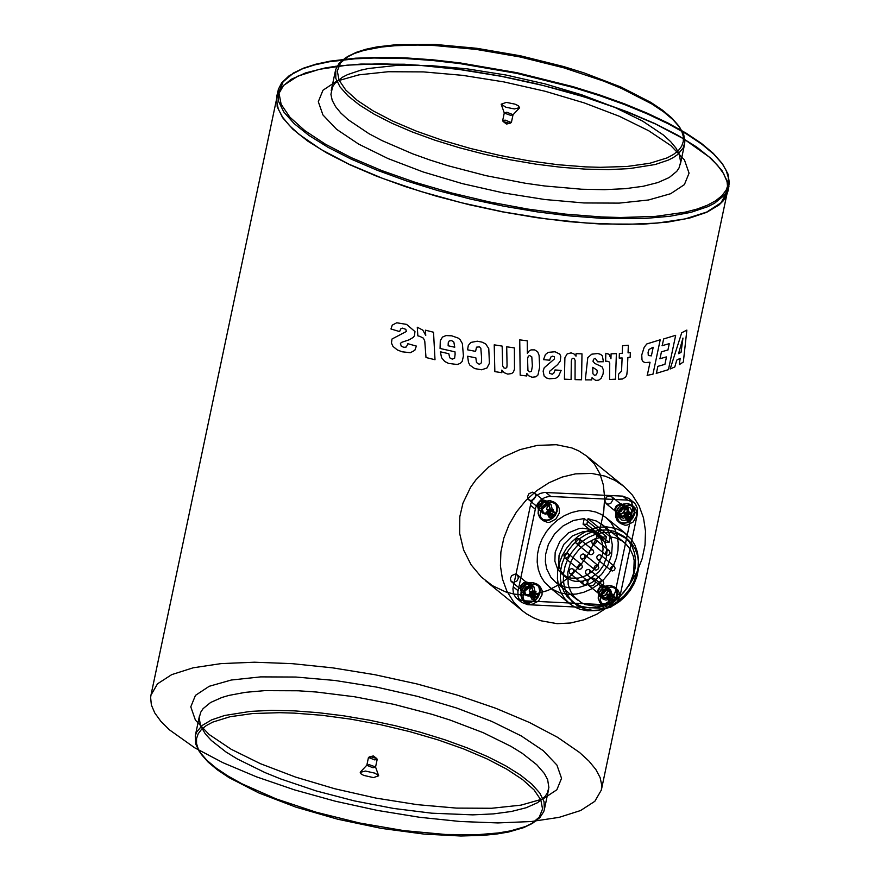 <?xml version="1.0" encoding="UTF-8"?>
<svg xmlns="http://www.w3.org/2000/svg" width="880" height="880" viewBox="0 0 880 880"><rect width="100%" height="100%" fill="white"/><g stroke="black" fill="none" stroke-linecap="round" stroke-linejoin="round"><path stroke-width="1.32" d="M557.117 623.667L540.914 620.763L533.434 617.782L526.504 613.822L522.247 610.676L513.546 601.81L506.869 591.129L502.447 578.996L500.423 565.829L500.885 552.057L503.8 538.164L509.069 524.623L516.516 511.896L525.899 500.412L536.877 490.567L549.087 482.702L562.111 477.07L575.509 473.869L591.602 473.418L605.011 476.124L614.867 480.326L623.689 486.222L632.39 495.077L639.067 505.758L643.489 517.891L645.502 531.069L645.04 544.83L642.136 558.723L636.856 572.264L629.409 584.991L620.037 596.475L609.048 606.32L596.838 614.196L583.814 619.828L570.416 623.018L557.117 623.667M521.917 594.979L513.755 594.022L505.582 591.877L492.536 585.717L481.316 577.038L471.075 564.751L463.617 550.011L459.679 533.522L459.8 516.725L462.968 503.129L470.635 487.201L475.926 479.842L488.708 466.994L503.349 457.039L519.959 449.647L537.24 445.401L556.303 444.708L571.78 447.909L578.732 450.879L586.839 456.181L594.407 464.09L599.841 473.539L603.328 484.847L604.637 497.596L603.768 511.126L600.93 524.766L596.068 538.758L589.281 552.376L580.866 564.762L571.296 575.234L560.285 583.946L547.965 590.447L534.93 594.187L521.917 594.979M298.947 134.255L320.804 149.336L349.063 164.241L382.723 178.431L420.596 191.411L461.351 202.719L503.558 211.97L545.71 218.823L586.333 223.036L623.986 224.477L657.36 223.069L685.256 218.889L706.706 212.069L720.94 202.851L727.463 191.565L727.815 189.178L727.067 181.676L723.657 173.723L717.618 165.418L709.027 156.871L683.749 138.886L655.49 123.992L621.83 109.802L583.957 96.822L543.202 85.503L501.006 76.263L458.843 69.41L418.22 65.186L380.567 63.756L347.193 65.153L319.297 69.333L297.847 76.153L283.613 85.371L277.09 96.657L276.694 101.497L278.322 109.153L282.623 117.238L289.52 125.631L298.947 134.255M579.491 752.433L588.918 761.057L595.815 769.45L600.116 777.535L601.744 785.191L601.348 790.031L594.825 801.317L580.591 810.535L559.141 817.355L531.245 821.535L497.871 822.932L460.218 821.502L419.595 817.278L377.443 810.425L335.236 801.185L294.481 789.866L256.608 776.886L222.948 762.696L194.689 747.791L169.411 729.817L160.82 721.27L154.781 712.965L151.371 705.012L150.623 697.51L150.975 695.123L157.498 683.826L171.732 674.619L193.182 667.799L221.078 663.608L254.452 662.211L292.105 663.652L332.728 667.865L374.88 674.718L417.087 683.969L457.842 695.277L495.715 708.257L529.375 722.447L557.634 737.352L579.491 752.433M632.511 510.114L615.318 591.69L613.679 596.079L609.631 600.974L605.638 603.405L599.885 604.461L522.995 600.743L516.791 598.433L515.548 597.223L513.425 593.362L512.93 588.709L530.794 503.69L532.862 499.444L536.074 495.902L540.067 493.482L544.39 492.437L622.721 496.133L628.914 498.443L630.707 500.335L632.687 505.318L632.511 510.114L637.362 514.074L619.773 597.146L616.737 602.679L610.489 607.354L604.747 608.421L599.885 604.461M532.576 582.714L536.294 583.968L538.835 586.883L539.682 590.898L538.681 595.21L536.019 598.961L532.235 601.414L526.097 601.689L522.885 599.555L521.147 596.002L521.961 589.589L526.416 584.408L532.576 582.714M626.648 506.209L621.379 507.991L618.497 512.193L618.497 516.758L621.896 520.124L624.855 520.333L627.847 519.156L630.278 516.824L631.653 513.799L631.708 510.686L630.443 508.079L626.648 506.209M568.854 594.418L559.801 592.801L551.749 588.918L544.511 582.208L540.782 576.246L538.307 569.47L537.185 562.111L537.438 554.411L539.066 546.656L542.014 539.088L546.172 531.982L551.419 525.558L557.546 520.058L564.366 515.669L571.648 512.523L579.128 510.741L588.126 510.477L595.617 511.995L601.117 514.338L606.045 517.638L610.907 522.588L614.636 528.55L617.111 535.326L618.233 542.685L617.98 550.385L616.352 558.14L613.404 565.708L609.246 572.814L603.999 579.227L597.872 584.727L591.052 589.127L583.77 592.273L576.29 594.055L568.854 594.418M604.747 608.421L527.846 604.703L521.642 602.393L519.86 600.501L518.045 596.431L517.891 591.69L535.645 507.65L537.724 503.404L540.936 499.862L544.929 497.442L549.241 496.397L627.572 500.093L633.776 502.403L635.558 504.295L637.373 508.365L637.362 514.074M549.835 500.808L553.564 502.051L556.094 504.977L556.941 508.981L555.94 513.293L551.485 518.474L547.404 520.08L543.356 519.772L539.066 515.999L538.219 511.984L539.22 507.683L543.675 502.502L549.835 500.808M609.939 585.53L613.657 586.784L616.198 589.699L617.045 593.714L616.044 598.026L611.589 603.207L607.508 604.802L603.46 604.505L599.17 600.732L598.323 596.717L599.324 592.416L603.779 587.235L609.939 585.53M606.804 526.867L599.368 527.23L591.888 529.012L584.606 532.158L577.786 536.558L571.648 542.058L566.412 548.471L562.254 555.588L559.306 563.145L557.678 570.911L557.425 578.6L558.547 585.959L561.022 592.746L564.751 598.708L569.613 603.658L574.53 606.947L580.041 609.301L587.532 610.808L596.519 610.555L604.01 608.773L611.281 605.627L618.101 601.227L624.239 595.727L629.475 589.314L633.644 582.197L636.592 574.64L638.22 566.874L638.473 559.185L637.34 551.826L634.876 545.039L631.147 539.077L623.898 532.367L615.846 528.495L606.804 526.867M542.025 594.968L542.113 590.579L540.342 586.916L534.963 584.265L532.807 584.353L528.594 586.014L525.173 589.303L523.226 593.582L523.017 597.278L524.128 600.556L525.866 602.569L530.288 604.296L532.444 604.197L538.516 601.062L542.025 594.968M559.295 513.062L559.372 508.662L557.601 504.999L552.222 502.348L550.077 502.447L545.853 504.108L542.432 507.397L540.485 511.676L540.276 515.361L541.387 518.639L543.125 520.663L547.547 522.379L549.703 522.28L555.786 519.156L559.295 513.062M619.399 597.795L619.476 593.395L617.705 589.732L612.326 587.081L610.17 587.18L605.957 588.83L602.536 592.13L600.589 596.409L600.38 600.094L601.491 603.372L603.229 605.396L607.651 607.112L609.807 607.013L615.89 603.889L619.399 597.795M532.224 595.265L534.149 599.346L532.95 599.456L531.828 599.181L529.485 594.462L530.068 591.987L531.894 591.14L537.889 594.363L537.317 596.827L532.917 594.715L529.903 595.089M534.149 599.346L534.853 597.245M534.93 597.278L535.612 597.454L535.381 596.915M535.381 596.816L537.317 596.827M537.889 594.363L535.964 594.352M535.733 593.835L536.492 593.692L536.008 594.253M535.634 593.857L535.986 591.47L533.071 591.613M530.75 591.437L535.986 591.47M549.483 513.348L551.408 517.44L550.209 517.539L549.087 517.264L546.744 512.545L547.503 509.894L549.153 509.234L555.159 512.446L554.576 514.921L550.176 512.798L547.162 513.172M551.408 517.44L552.112 515.328M552.189 515.361L552.882 515.537L552.64 514.998M552.64 514.91L554.576 514.921M555.159 512.446L553.223 512.435M552.992 511.918L553.564 511.489L553.267 512.336M552.904 511.951L553.245 509.553L550.33 509.696M548.02 509.531L553.245 509.553M609.587 598.081L611.512 602.162L610.313 602.272L609.191 601.997L606.848 597.278L607.607 594.627L609.257 593.967L615.263 597.179L614.68 599.654L610.28 597.531L607.266 597.905M611.512 602.162L612.216 600.061M612.293 600.094L612.986 600.27L612.744 599.731M612.744 599.643L614.68 599.654M615.263 597.179L613.327 597.168M613.096 596.651L613.668 596.211L613.371 597.069M612.997 596.673L613.349 594.286L610.434 594.429M608.124 594.264L613.349 594.286M533.489 592.24L532.917 594.715M550.748 510.334L550.176 512.798M610.852 595.056L610.28 597.531M529.485 594.462L529.925 596.288L530.068 591.987M546.744 512.545L547.184 514.371L547.327 510.081M606.848 597.278L607.288 599.104L607.431 594.814M609.895 599.896L609.191 601.997M609.851 599.852L607.277 597.751M607.288 599.104L609.576 599.401M606.958 597.267L609.532 599.368M610.148 596.937L607.86 596.64M610.115 596.904L607.53 594.792M611.028 594.121L610.687 596.508M608.058 594.374L610.643 596.475M612.964 596.651L610.379 594.55M610.698 595.034L613.283 597.135M612.711 599.61L610.126 597.498M609.587 597.916L612.172 600.028M549.791 515.163L549.087 517.264M549.747 515.119L547.173 513.018M547.184 514.371L549.472 514.668M546.854 512.534L549.428 514.635M550.044 512.204L547.756 511.907M550.011 512.171L547.426 510.059M550.924 509.388L550.583 511.775M547.954 509.641L550.539 511.753M552.86 511.918L550.275 509.817M550.594 510.301L553.179 512.402M552.607 514.877L550.022 512.765M549.494 513.194L552.068 515.295M532.532 597.069L531.828 599.181M532.488 597.036L529.903 594.935M529.925 596.288L532.202 596.585M529.584 594.451L532.169 596.552M532.785 594.11L530.497 593.813M532.752 594.077L530.167 591.976M533.665 591.294L533.313 593.692M530.695 591.558L533.28 593.659M535.601 593.835L533.016 591.723M533.335 592.207L535.92 594.319M535.337 596.783L532.752 594.682M532.224 595.1L534.809 597.212M610.137 596.827L609.807 596.211L610.599 596.464M609.521 599.5L609.125 600.27L609.796 599.907M550.033 512.094L549.703 511.478L550.495 511.731M549.417 514.767L549.021 515.537L549.692 515.174M532.774 594.011L532.763 593.131L533.225 593.648M532.147 596.673L531.564 597.157L532.422 597.091M589.721 607.904L596.629 607.563L603.57 605.913L610.324 602.987L616.66 598.906L622.358 593.802L627.22 587.851L631.081 581.251L633.809 574.222L635.327 567.017L635.558 559.878L634.513 553.047L632.225 546.755L628.76 541.222L624.25 536.624L614.57 531.388L607.607 529.98L599.269 530.222L592.317 531.883L585.563 534.798L579.227 538.879L573.54 543.983L568.678 549.934L564.806 556.534L562.078 563.563L560.56 570.768L560.329 577.907L561.374 584.738L563.673 591.03L567.127 596.563L573.848 602.8L581.328 606.397L589.721 607.904M592.757 610.379L584.353 608.872L576.884 605.264L570.163 599.038L566.698 593.505L564.41 587.213L563.365 580.382L563.596 573.243L565.114 566.038L567.842 559.009L571.714 552.409L576.576 546.458L582.263 541.354L588.599 537.273L595.353 534.347L602.294 532.697L610.643 532.455L617.606 533.863L627.286 539.099L631.796 543.686L635.261 549.23L637.549 555.522L638.594 562.353L638.363 569.492L636.845 576.697L634.117 583.715L630.245 590.315L625.383 596.277L619.696 601.381L613.36 605.462L606.606 608.377L599.665 610.038L592.757 610.379M610.181 536.778L615.714 537.944L621.731 540.716L626.087 544.126L630.311 549.45L633.138 555.819L634.183 560.494L633.721 572.946L630.047 583.253L623.711 592.471L619.718 596.409L610.544 602.47L600.501 605.693L595.441 606.133L585.805 604.637L581.46 602.734L574.321 596.959L570.548 591.261L568.205 584.617L567.787 572.308L570.57 562.375L574.31 555.379L579.304 549.131L585.299 543.906L595.562 538.538L606.397 536.591L605.209 542.223L608.993 542.399L610.181 536.778L588.027 518.727L596.673 521.103L603.933 526.075L608.157 531.399L610.995 537.768L612.304 544.863L611.578 554.895L607.893 565.202L601.557 574.42L593.142 581.713L588.401 584.419L578.347 587.642L568.348 587.73L563.651 586.586L555.412 582.043L550.759 577.126L546.667 568.865L545.358 561.759L545.644 554.257L548.416 544.313L554.521 534.083L563.156 525.855L573.419 520.487L584.254 518.54L606.397 536.591M584.254 518.54L583.066 524.172L586.85 524.348L588.027 518.727M602.47 554.455L603.053 548.999L602.492 543.752L600.798 538.956L598.07 534.842L592.922 530.673L589.787 529.298L582.835 528.209L579.172 528.528L568.502 532.818L559.922 541.266L555.192 552.167L554.862 561.165L557.656 569.129L561.924 574.057L567.875 577.335L571.263 578.16L578.49 578.094L585.739 575.762L592.361 571.384L597.74 565.356L602.47 554.455M606.32 557.59L606.903 552.145L606.342 546.887L604.659 542.091L601.931 537.977L596.772 533.808L593.637 532.433L590.249 531.608L583.033 531.674L572.352 535.953L563.772 544.412L559.053 555.313L558.712 564.3L560.714 570.812L565.774 577.192L571.725 580.47L575.124 581.295L582.34 581.229L589.589 578.908L599.093 571.692L603.669 565.037L606.32 557.59M585.046 556.567L584.034 558.261L582.285 558.965L580.998 558.525L580.316 556.336L581.328 554.642L583.088 553.938L584.375 554.378L585.046 556.567M590.062 572.011L589.05 573.705L587.301 574.409L586.014 573.969L585.343 571.78L586.355 570.086L588.104 569.382L589.391 569.822L590.062 572.011M573.694 571.219L572.682 572.913L570.922 573.617L569.635 573.177L568.964 570.988L569.976 569.294L571.725 568.59L573.012 569.03L573.694 571.219M568.667 555.775L567.666 557.469L565.906 558.173L564.619 557.733L563.948 555.544L564.96 553.85L566.709 553.157L567.996 553.586L568.667 555.775M580.03 541.123L579.018 542.817L577.269 543.521L575.971 543.092L575.3 540.903L576.312 539.209L578.072 538.505L579.359 538.934L580.03 541.123M596.409 541.915L595.397 543.609L593.648 544.313L592.35 543.873L591.679 541.684L592.691 540.001L594.44 539.297L595.738 539.726L596.409 541.915M601.425 557.359L600.413 559.053L598.664 559.757L597.366 559.317L596.695 557.128L597.707 555.434L599.456 554.73L600.754 555.17L601.425 557.359M594.066 567.545L595.078 565.851L596.827 565.147L598.114 565.587L598.796 567.765L597.784 569.459L596.024 570.163L594.737 569.734L594.066 567.545M599.082 582.978L600.094 581.284L601.843 580.591L603.141 581.02L603.812 583.209L602.8 584.903L601.051 585.607L599.753 585.167L599.082 582.978M582.703 582.197L583.715 580.503L585.475 579.799L586.762 580.228L587.433 582.417L586.421 584.111L584.672 584.815L583.374 584.375L582.703 582.197M577.687 566.753L578.699 565.059L580.448 564.355L581.746 564.795L582.417 566.984L581.405 568.678L579.656 569.371L578.358 568.942L577.687 566.753M589.05 552.101L590.062 550.407L591.811 549.703L593.098 550.143L593.78 552.332L592.768 554.026L591.008 554.73L589.721 554.29L589.05 552.101M605.418 552.893L606.43 551.199L608.19 550.495L609.477 550.935L610.148 553.124L609.136 554.818L607.387 555.522L606.1 555.082L605.418 552.893M610.445 568.337L611.457 566.643L613.206 565.939L614.493 566.368L615.164 568.557L614.152 570.251L612.403 570.955L611.116 570.526L610.445 568.337M583.066 524.172L605.209 542.223M586.85 524.348L608.993 542.399M636.702 515.889L636.79 511.489L635.019 507.826L629.64 505.175L627.484 505.274L623.26 506.924L619.839 510.224L617.892 514.503L617.694 518.188L618.794 521.466L620.532 523.49L624.965 525.206L627.121 525.107L633.193 521.983L636.702 515.889M626.901 516.175L628.826 520.256L627.616 520.366L626.505 520.091L624.162 515.372L624.734 512.897L626.56 512.05L632.566 515.273L631.994 517.748L627.583 515.625L624.58 515.999M628.826 520.256L629.519 518.155M629.596 518.188L629.97 518.628L630.058 517.825M630.058 517.726L631.994 517.748M632.566 515.273L630.63 515.262M630.399 514.745L631.169 514.602L630.674 515.163M630.311 514.767L630.663 512.38L627.748 512.523M625.427 512.358L630.663 512.38M628.166 513.15L627.583 515.625M624.162 515.372L624.591 517.198L625.174 514.723L624.734 512.897M627.198 517.99L626.505 520.091M627.165 517.946L624.58 515.845M624.591 517.198L626.879 517.495M624.261 515.361L626.846 517.462M624.844 512.886L627.418 514.998L625.174 514.723M628.342 512.215L627.99 514.602M625.372 512.468L627.946 514.569M630.267 514.745L627.693 512.644M628.012 513.128L630.586 515.229M630.014 517.704L627.429 515.592M626.901 516.01L629.486 518.122M627.451 514.921L627.121 514.305L627.902 514.558M626.824 517.583L626.241 518.067L627.099 518.001M600.16 223.993L568.953 221.65L536.261 217.602L502.832 211.937L469.392 204.776L436.667 196.273L405.394 186.626L376.255 176.044L349.888 164.769L326.876 153.021L307.725 141.086L292.864 129.217L282.612 117.678L277.2 106.722L276.738 96.58L278.432 91.795L281.402 87.318L291.137 79.343L305.723 72.864L324.83 68.024L335.94 66.253L360.965 64.064L404.393 64.24L435.611 66.583L468.292 70.631L501.721 76.296L535.161 83.457L567.886 91.949L599.159 101.596L628.298 112.178L654.665 123.464L677.677 135.201L696.828 147.136L711.689 159.005L721.941 170.544L727.353 181.5L727.815 191.642L726.132 196.427L723.151 200.915L718.905 205.073L706.717 212.311L689.821 217.987L668.613 221.969L643.588 224.158L600.16 223.993M405.592 58.553L432.113 60.445L459.778 63.58L516.758 73.392L572.88 87.351L599.5 95.623L624.58 104.577L647.713 114.081L668.536 123.97L686.719 134.09L701.954 144.287L714.01 154.385L722.689 164.219L727.958 173.954L729.388 183.084L727.32 190.74L724.35 195.228L714.615 203.192L707.905 206.635L691.02 212.311L669.812 216.282L644.787 218.471L601.359 218.306L570.141 215.963L537.46 211.915L504.031 206.25L470.591 199.089L437.866 190.597L406.593 180.95L377.454 170.368L351.087 159.082L328.075 147.345L308.924 135.41L294.063 123.541L283.811 111.991L278.399 101.035L278.289 89.496L281.655 82.83L289.168 75.713L302.456 68.805L314.754 64.856L329.263 61.765L354.772 58.817L374 58.003L405.592 58.553M406.252 57.926L432.652 59.796L460.185 62.931L516.901 72.688L572.77 86.592L599.269 94.82L624.228 103.741L647.251 113.19L667.986 123.035L686.07 133.111L701.239 143.253L713.24 153.307L721.875 163.097L726.154 170.379L728.31 177.342L728.332 183.931L726.198 190.069L721.952 195.712L715.616 200.794L707.267 205.271L696.971 209.099L684.838 212.245L655.523 216.381L620.422 217.514L601.117 216.931L565.345 214.115L527.78 209.077L489.522 201.96L451.682 192.984L415.338 182.391L381.557 170.5L351.307 157.652L325.468 144.221L304.788 130.592L289.872 117.161L281.149 104.313L278.861 92.422L283.074 81.84L293.689 72.864L303.6 68.123L315.843 64.196L330.286 61.116L355.674 58.179L384.956 57.321L406.252 57.926M434.269 45.518L476.201 49.401L520.3 57.002L563.75 67.804L603.757 81.136L621.665 88.495L651.849 103.983L663.652 111.87L672.98 119.68L679.701 127.303L683.782 134.838L684.882 141.889L683.287 147.829L677.699 154.517L673.453 157.465L668.261 160.127L655.182 164.516L629.431 168.619L608.74 169.609L585.794 169.158L561.627 167.343L536.338 164.219L510.455 159.83L484.572 154.286L459.25 147.708L435.039 140.239L412.489 132.055L392.073 123.321L374.264 114.235L359.447 104.995L347.941 95.81L340.01 86.878L335.819 78.397L335.731 69.465L339.108 63.327L345.4 57.948L354.442 53.449L363.957 50.391L381.403 47.058L394.933 45.716L417.703 45.045L434.269 45.518M435.369 44.462L476.894 48.312L520.553 55.825L563.563 66.528L583.957 72.864L620.906 87.01L650.782 102.344L662.464 110.154L671.704 117.887L678.348 125.433L681.648 131.032L683.298 136.389L683.309 141.46L681.681 146.19L678.403 150.535L673.53 154.44L667.106 157.894L649.836 163.262L627.264 166.452L600.248 167.321L585.387 166.87L557.843 164.703L528.935 160.82L499.477 155.353L470.349 148.434L442.365 140.283L416.361 131.131L393.074 121.242L373.186 110.902L357.269 100.408L345.785 90.068L339.064 80.179L337.304 71.027L340.549 62.876L348.711 55.968L356.345 52.316L365.772 49.291L376.893 46.915L396.44 44.66L435.369 44.462M514.393 108.944L505.901 107.239L501.171 104.203L506.363 102.388L514.965 104.137L518.188 105.666L519.618 107.646L514.393 108.944M506.781 112.222L513.04 114.686L510.565 115.313L504.328 113.08L506.781 112.222M505.12 120.098L511.379 122.562L508.904 123.189L503.151 121.506L502.645 120.725L505.12 120.098M294.063 710.842L318.219 712.657L343.519 715.781L369.391 720.17L395.274 725.714L420.596 732.292L444.807 739.761L467.368 747.945L487.773 756.679L505.582 765.765L520.399 775.005L531.905 784.19L539.836 793.122L544.027 801.603L544.379 809.446L543.752 811.613L539.891 817.619L533.115 822.866L525.415 826.551L510.477 830.885L498.443 832.942L477.631 834.691L445.588 834.482L403.645 830.599L359.546 822.998L316.096 812.196L276.089 798.864L242.066 783.849L227.997 776.017L216.205 768.13L206.866 760.32L199.265 751.421L195.679 743.952L195.261 735.878L196.559 732.171L202.147 725.483L211.585 719.873L224.664 715.484L250.415 711.381L271.106 710.391L294.063 710.842M294.459 713.13L322.003 715.297L350.922 719.18L380.369 724.647L409.508 731.566L437.481 739.717L463.485 748.869L486.772 758.758L506.66 769.098L522.577 779.592L534.072 789.932L540.793 799.821L542.553 808.973L539.297 817.124L531.135 824.032L523.501 827.684L508.717 831.985L496.804 834.009L483.406 835.34L460.867 836L424.149 834.097L381.216 828.366L337.535 819.181L295.889 807.136L258.94 792.99L229.064 777.656L217.382 769.846L208.142 762.113L201.498 754.567L198.209 748.968L196.548 743.611L196.537 738.54L198.176 733.81L201.443 729.465L206.316 725.56L212.751 722.106L230.01 716.738L252.582 713.548L279.598 712.679L294.459 713.13M373.483 777.612L363.649 775.379L360.965 773.806L360.228 772.354L365.453 771.056L375.012 773.179L378.675 775.797L373.483 777.612M373.076 767.778L366.817 765.314L369.281 764.687L375.518 766.92L373.076 767.778M374.726 759.902L368.467 757.438L370.942 756.811L376.695 758.494L377.201 759.275L374.726 759.902M546.48 508.981L548.075 505.868L546.601 501.061L543.763 500.093L539.902 501.644L537.68 505.373L538.153 508.992L538.021 506.187L542.388 501.655L541.178 500.665L538.175 503.415L538.197 507.188L541.629 508.783L544.907 506.671L545.809 503.668L544.522 501.127L546.106 502.381L547.426 506.88L546.48 508.981L549.406 511.368L550.352 509.256L549.032 504.768L545.039 504.119L541.508 507.1L541.079 511.379L543.158 513.26L545.336 513.667L549.406 511.357M538.153 508.992L541.079 511.379M544.522 501.127L541.178 500.665M541.86 508.783L544.346 505.285L548.328 503.811L551.089 504.724L552.222 509.245L549.78 512.655L545.435 514.151L542.938 513.271L541.86 508.783M545.743 502.117L542.388 501.655M530.728 500.533L533.61 499.565L535.458 496.925L535.282 493.977L532.488 492.173L528.99 493.68L527.604 496.551L528.308 499.312L530.728 500.533M549.978 509.586L549.527 506.594L547.085 505.197L542.267 509.014L543.356 512.699L545.171 513.403L549.978 509.586M609.708 495.902L606.815 496.87L604.978 499.51L605.154 502.447L607.948 504.262L610.83 503.294L612.832 499.884L612.128 497.112L609.708 495.902M618.112 512.545L621.159 511.456L622.93 508.563L621.808 504.911L619.872 504.185L616.374 505.703L614.988 508.574L615.692 511.335L618.112 512.545M592.449 577.808L589.556 578.776L587.719 581.416L588.258 584.958L590.678 586.168L593.571 585.211L595.408 582.56L594.869 579.029L592.449 577.808M600.842 594.451L603.735 593.494L605.572 590.843L605.033 587.312L602.602 586.102L599.72 587.059L597.718 590.48L598.422 593.241L600.842 594.451M601.777 594.308L604.021 590.623L607.86 589.105L610.676 590.062L612.139 594.946L609.895 598.631L606.056 600.149L603.24 599.192L601.777 594.308M608.036 591.514L606.551 586.696L603.713 585.739L599.852 587.29L597.63 591.008L599.115 595.826L601.953 596.783L605.803 595.232L608.036 591.514M610.456 593.989L609.136 589.501L606.595 588.632L603.119 589.985L601.051 593.296L602.371 597.795L604.923 598.664L608.399 597.311L610.456 593.989M598.125 590.92L600.182 587.598L603.658 586.245L606.21 587.114L607.53 591.602L605.473 594.924L601.997 596.277L599.445 595.408L598.125 590.92M605.352 598.312L608.432 597.289L610.269 594.407L609.807 591.349L607.31 589.919M610.082 594.319L609.004 590.634L607.189 589.93L602.371 593.747L602.272 595.122L603.075 597.058L605.275 598.136L610.082 594.319M523.633 590.722L525.844 590.205L528.066 587.873L528.429 584.848L527.263 583.033L528.473 584.023L525.129 583.572L523.919 582.582L520.916 585.321L520.938 589.094L523.633 590.722M513.469 582.439L516.967 580.932L518.353 578.061L517.649 575.3L515.229 574.079L511.731 575.597L510.345 578.468L511.049 581.229L513.469 582.439M523.688 590.48L523.82 593.285L527.516 595.584L530.827 594.572L533.093 591.173L531.773 586.674L529.221 585.805L525.745 587.158L523.688 590.48M532.147 593.274L529.221 590.887L530.816 587.785L529.331 582.967L526.493 582.01L522.643 583.55L520.421 587.279L520.894 590.898L523.82 593.285M520.894 590.898L520.762 588.093L525.129 583.572M527.263 583.033L523.919 582.582M528.473 584.023L530.167 588.786L529.221 590.887M524.601 590.689L527.087 587.191L531.058 585.728L533.83 586.63L534.963 591.162L532.521 594.561L528.165 596.057L525.679 595.177L524.601 590.689M532.719 591.492L532.268 588.511L529.826 587.103L525.008 590.931L524.909 592.295L525.998 594.539L527.912 595.32L532.719 591.492M627.77 512.083L626.45 507.595L623.898 506.715L620.422 508.068L618.365 511.39L619.685 515.889L622.237 516.758L625.713 515.405L627.77 512.083M615.439 509.003L617.496 505.681L620.972 504.328L623.524 505.208L624.844 509.696L622.787 513.018L619.311 514.371L616.759 513.502L615.439 509.003M619.08 512.358L621.335 508.695L625.141 507.199L627.935 508.145L629.398 512.952M625.295 509.597L623.81 504.79L620.972 503.822L617.122 505.373L614.889 509.102L616.374 513.909L619.212 514.866L623.073 513.326L625.295 509.597M627.396 512.413L626.945 509.421L624.492 508.024L619.685 511.841L619.586 513.216L620.675 515.449L622.578 516.23L627.396 512.413M629.376 513.084L627.121 516.736L623.304 518.243L620.521 517.286L619.047 512.479M399.828 331.001L400.873 328.779L402.424 328.141L405.812 329.34L406.395 331.474L391.996 339.02L391.457 343.046L392.986 346.445L397.397 349.976L402.138 351.791L410.322 352.715L414.821 350.328L416.372 346.082L407.836 343.717M407.792 343.761L407.649 344.41M407.704 344.366L406.219 347.017L403.953 347.358L401.302 346.269L400.4 343.519L401.511 342.375L409.189 339.801L413.072 337.502L414.425 335.896L414.975 331.573L406.582 324.39L396.737 322.784L392.26 325.127L390.962 328.977L399.696 331.617M399.641 331.661L399.773 331.034M419.87 336.391L423.368 338.129L424.754 341.011L425.997 357.522L435.006 359.733L433.521 332.233L425.425 330.176L425.744 335.456L422.829 330.143L417.285 327.228L417.846 335.841L419.87 336.391M455.125 354.145L454.608 358.303L452.254 359.128L449.713 357.797L448.811 353.727L440.385 351.802L441.54 357.643L444.708 361.471L448.569 363.407L457.237 364.496L460.306 363.374L462.165 361.482L463.441 355.971L462.363 343.563L460.086 339.625L458.04 338.019L451.715 335.808L446.006 335.577L442.497 337.062L440.297 340.692L440.066 348.469L454.993 351.835L455.125 354.145M481.58 357.775L481.371 362.835L479.38 364.353L476.498 362.549L475.838 357.819L467.621 356.235L468.501 362.428L469.876 365.167L474.694 368.577L481.602 369.787L486.948 368.005L489.412 363.297L488.774 348.59L485.683 343.915L482.042 342.133L477.312 341.198L470.822 342.441L468.314 345.455L467.555 349.811L475.596 351.373L476.509 347.171L479.512 346.863L480.832 348.227L481.58 357.775M507.056 365.453L506.781 367.51L505.494 368.368L503.668 367.796L502.678 365.739L502.15 346.104L494.219 344.828L494.846 371.624L501.886 372.702L501.809 370.095L504.328 372.768L507.782 374.132L511.775 373.516L513.502 371.855L514.492 369.138L514.393 347.908L506.715 346.797L507.056 365.453M526.768 373.439L528.55 375.705L532.037 377.245L536.041 376.783L537.977 374.957L539.671 367.07L539.088 355.355L537.68 351.802L534.677 349.899L531.091 349.888L529.342 350.735L527.362 353.353L527.241 340.824L519.739 339.856L520.19 375.199L526.746 375.969L526.768 373.439M606.925 361.196L608.96 361.724L609.741 363.264L609.587 379.5L615.494 379.181L616.385 353.628L611.083 353.848L610.94 358.743L609.158 354.321L605.836 353.265L605.605 361.24L606.925 361.196M627.363 369.193L627.869 357.478L630.157 357.269L630.355 352.638L628.056 352.847L628.342 345.279L622.545 345.697L622.27 353.287L619.388 353.463L619.223 358.116L622.116 357.929L621.555 371.107L618.618 374.11L618.442 379.203L622.446 379.005L625.658 377.069L626.791 374.858L627.352 369.699M660.055 339.834L646.855 343.915L644.193 347.248L641.751 354.992L642.004 359.887L643.049 361.592L645.04 362.637L649.891 362.219M650.034 362.274L647.262 375.441M647.119 375.375L652.817 374.187M652.949 374.242L660.198 339.889M679.316 364.628L683.331 362.054L686.862 330.088L681.703 332.772L670.164 368.973L674.806 366.96L676.753 360.118L680.174 358.336L679.316 364.628M656.216 373.373L668.261 369.699M668.415 369.743L675.653 335.401M675.499 335.346L663.454 339.02M663.597 339.075L662.2 345.752M662.057 345.686L669.108 343.706M669.251 343.761L667.92 350.075M667.777 350.02L661.276 351.857M661.419 351.923L659.967 358.809M659.824 358.754L666.325 356.917M666.468 356.972L664.895 364.463M664.741 364.408L657.69 366.388M657.833 366.443L656.359 373.428M592.02 377.762L595.727 380.435L598.719 380.138L601.117 378.356L603.097 373.912L603.383 369.908L602.008 366.762L594.803 363.44L593.01 361.339L593.494 359.282L595.243 358.303L597.685 361.801L603.416 361.724L602.382 355.927L600.655 354.376L597.718 353.529L591.778 354.167L587.785 357.654L585.299 379.863L591.569 379.896M591.668 379.962L592.119 377.817M571.307 361.262L571.67 359.183L572.957 358.237L574.013 358.424L575.124 360.371L575.047 379.621L581.57 379.797L581.988 353.859L576.081 353.65L576.004 356.18L574.09 354.002L571.131 352.858L567.16 353.914L564.894 357.764L564.41 379.159L571.098 379.478L571.307 361.262M549.813 359.568L550.825 357.049L552.475 356.158L554.4 356.796L554.466 358.919L544.214 367.763L543.125 371.162L544.17 376.134L546.414 377.938L549.395 378.807L555.654 378.279L558.426 376.519L561.132 370.392L554.961 369.952M555.027 370.007L554.884 370.656M554.829 370.601L553.784 373.208L552.233 374.242L549.582 373.296L549.538 371.371L557.579 364.661L560.274 361.02L560.791 356.29L559.735 354.09L555.016 351.758L548.218 352.352L545.424 354.541L543.521 359.645L549.681 360.195M549.747 360.25L549.879 359.623M620.169 595.65L615.318 591.69M528.132 602.536L531.377 602.206L535.469 600.094L537.933 597.487L539.869 593.219L540.078 589.523L538.604 585.684L537.24 584.221L532.807 582.505L529.573 582.835L525.47 584.947L522.368 588.555L521.07 591.833L520.861 595.518L521.972 598.796L523.71 600.82L528.132 602.536M545.402 520.63L549.714 519.937L552.728 518.177L555.192 515.581L557.139 511.302L557.227 506.913L555.863 503.767L554.499 502.315L550.066 500.588L545.754 501.281L542.74 503.041L540.276 505.637L538.329 509.916L538.12 513.601L539.605 517.451L540.969 518.903L545.402 520.63M605.506 605.363L609.818 604.67L612.832 602.91L615.296 600.314L617.243 596.035L617.331 591.646L615.967 588.5L614.603 587.048L610.17 585.321L605.858 586.014L602.844 587.774L600.38 590.37L598.433 594.649L598.224 598.334L599.709 602.184L601.073 603.636L605.506 605.363M627.253 503.624L623.084 504.295L619.3 506.748L615.901 512.644L616.484 518.826L620.774 522.599L624.822 522.896L628.903 521.301L633.358 516.12L634.359 511.808L633.512 507.793L630.971 504.878L627.253 503.624M622.809 523.457L627.121 522.764L630.146 521.004L632.61 518.408L634.546 514.129L634.755 510.444L633.281 506.594L631.906 505.142L627.484 503.415L623.172 504.108L620.147 505.857L617.683 508.464L615.747 512.743L615.538 516.428L617.012 520.278L618.387 521.73L622.809 523.457M527.846 604.703L522.995 600.743M518.056 590.722L513.205 586.762M535.249 509.146L530.398 505.186M550.671 496.375L545.82 492.426M627.572 500.093L622.721 496.133M670.769 145.53L684.442 159.907L689.062 173.162L684.387 184.624L670.648 193.71L648.538 199.98L619.157 203.115L583.99 202.961L544.808 199.518L503.547 192.951L462.297 183.612L423.126 171.952L388.003 158.554L358.666 144.111L336.611 129.327L322.927 114.939L318.307 101.695L322.982 90.233L336.721 81.136L358.842 74.866L388.212 71.731L423.379 71.896L462.572 75.339L503.822 81.895L545.072 91.245L584.243 102.905L619.377 116.292L648.703 130.746L670.769 145.53M348.183 119.746L340.868 113.069L335.522 106.557L332.2 100.298L330.924 94.358L332.541 86.911L334.84 83.435L342.375 77.264L347.567 74.613L360.646 70.213L368.456 68.508L396.429 65.439L430.034 65.571L467.005 68.827L505.934 75.009L544.841 83.831L581.801 94.831L614.944 107.459L642.609 121.088L663.421 135.036L670.725 141.724L676.082 148.236L679.404 154.495L680.636 162.327L679.063 167.882L676.753 171.358L669.218 177.529L657.932 182.534L643.148 186.285L625.207 188.683L604.516 189.662L581.559 189.222L544.588 185.966L525.25 183.227L486.09 175.681L447.92 165.704L429.803 159.962L412.643 153.813L382.041 140.602L368.984 133.705L348.183 119.746M448.14 345.774L448.239 342.76L449.24 340.923L451.605 340.615L453.849 342.078L454.751 347.237L448.14 345.774M532.367 365.981L531.465 371.261L529.749 371.899L527.934 370.458L527.571 358.765L528.275 356.29L529.529 355.476L531.806 356.862L532.367 365.981M651.244 355.817L648.296 355.542L648.076 352.242L649.044 349.481L653.048 347.226M653.191 347.281L651.376 355.872M682.957 338.052L681.043 352.385L678.546 353.683L682.957 338.052M592.746 367.334L597.003 370.15L597.245 372.57L596.145 374.88L594.495 375.342L592.9 373.725L592.746 367.334M543.246 750.673L556.919 765.061L561.539 778.305L556.864 789.767L543.125 798.864L521.015 805.134L491.634 808.269L456.467 808.104L417.274 804.661L376.024 798.105L334.774 788.755L295.603 777.095L260.469 763.708L231.143 749.254L209.088 734.47L195.404 720.093L190.784 706.838L195.459 695.376L209.198 686.29L231.308 680.02L260.689 676.885L295.856 677.039L335.049 680.482L376.299 687.049L417.549 696.388L456.72 708.048L491.854 721.446L521.18 735.889L543.246 750.673M298.287 690.778L316.404 692.021L354.596 696.773L393.756 704.319L431.926 714.296L450.043 720.038L483.186 732.666L510.862 746.295L522.192 753.28L536.756 764.72L544.324 773.443L547.657 779.702L548.878 787.534L547.305 793.089L545.006 796.565L537.471 802.736L526.174 807.741L511.39 811.492L493.449 813.89L472.769 814.869L431.684 813.186L393.503 808.434L354.343 800.888L316.162 790.911L280.896 779.02L264.913 772.541L237.237 758.912L225.896 751.927L211.343 740.487L205.337 733.92L200.442 725.505L199.21 717.673L200.794 712.118L203.093 708.642L210.628 702.471L221.914 697.466L228.888 695.42L245.3 692.34L264.671 690.646L298.287 690.778M547.206 505.186L544.137 506.209L542.289 509.091L542.751 512.149L545.248 513.579M485.397 580.635L522.247 610.676M601.348 790.031L727.463 191.565M150.975 695.123L277.09 96.657M537.24 584.221L539.385 585.981M549.373 587.158L569.613 603.658M554.499 502.315L556.655 504.064M614.603 587.048L616.759 588.797M606.771 597.003L606.958 597.839M609.257 593.967L612.018 594M546.667 512.281L546.854 513.106M549.153 509.234L551.914 509.267M529.408 594.187L529.595 595.023M531.894 591.14L534.655 591.184M601.073 603.636L603.229 605.396M540.969 518.903L543.125 520.663M571.637 601.161L574.673 603.636M624.404 542.63L602.25 524.579M599.588 535.711L595.738 532.576M598.114 565.587L584.375 554.378M603.141 581.02L589.391 569.822M586.762 580.228L573.012 569.03M581.746 564.795L567.996 553.586M593.098 550.143L579.359 538.934M609.477 550.935L595.738 539.726M614.493 566.368L600.754 555.17M611.116 570.526L597.366 559.317M606.1 555.082L592.35 543.873M589.721 554.29L575.971 543.092M578.358 568.942L564.619 557.733M583.374 584.375L569.635 573.177M599.753 585.167L586.014 573.969M594.737 569.734L580.998 558.525M565.774 577.192L561.924 574.057M577.555 600.105L555.412 582.043M624.25 536.624L627.286 539.099M631.906 505.142L634.062 506.891M624.074 515.097L624.261 515.933M626.56 512.05L629.332 512.094M618.387 521.73L620.532 523.49M523.71 600.82L525.866 602.569M606.045 517.638L626.285 534.127M516.791 598.433L521.642 602.393M628.914 498.443L633.776 502.403M586.839 456.181L623.689 486.222M729.014 185.955L727.815 191.642M721.875 163.097L722.689 164.219M293.689 72.864L292.501 73.568M684.596 144.122L680.361 164.186M678.348 125.433L679.701 127.303M348.711 55.968L346.731 57.134M512.919 114.895L519.398 108.042M513.04 114.686L511.379 122.562M503.151 121.506L506.506 124.058L510.598 123.079M504.306 112.849L502.645 120.725M504.328 113.08L501.171 104.203M335.467 70.554L331.232 90.607M277.937 90.904L276.738 96.58M199.485 715.814L195.261 735.878M548.614 789.393L544.379 809.446M531.135 824.032L533.115 822.866M366.927 765.105L360.459 771.958M368.467 757.438L366.817 765.314M377.201 759.275L375.54 767.151M376.695 758.494L373.34 755.942L369.248 756.921M375.518 766.92L378.675 775.797M201.498 754.567L200.156 752.697M546.106 502.381L549.032 504.768M546.601 501.061L551.089 504.724M534.424 492.899L544.588 501.182M528.792 499.807L538.956 508.09M542.19 512.655L542.938 513.271M611.644 496.628L621.808 504.911M606.012 503.536L616.176 511.83M594.385 578.534L604.549 586.817M588.742 585.453L598.906 593.736M606.551 586.696L610.676 590.062M606.21 587.114L609.136 589.501M599.445 595.408L602.371 597.795M599.115 595.826L603.24 599.192M517.165 574.805L527.329 583.088M528.847 584.298L531.773 586.674M529.331 582.967L533.83 586.63M524.92 594.561L525.679 595.177M511.533 581.724L521.697 590.007M623.524 505.208L626.45 507.595M623.81 504.79L627.935 508.145M616.374 513.909L620.521 517.286M616.759 513.502L619.685 515.889"/></g></svg>
